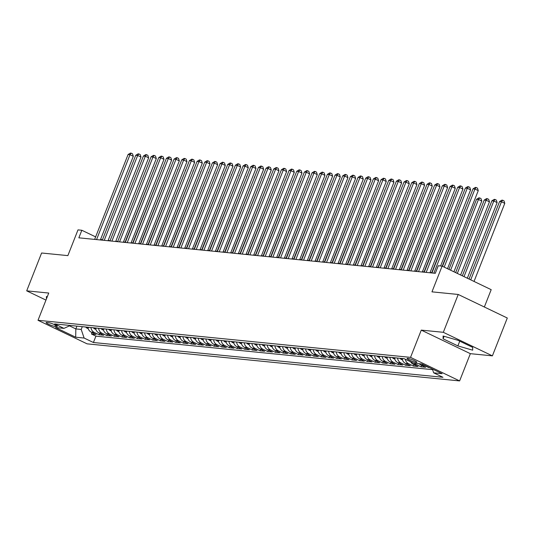<?xml version="1.0" encoding="UTF-8"?>
<svg xmlns="http://www.w3.org/2000/svg" width="534" height="534" viewBox="0 0 534 534"><rect width="100%" height="100%" fill="white"/><g stroke="black" fill="none" stroke-linecap="round" stroke-linejoin="round"><path stroke-width="0.8" d="M407.729 358.347A5.26 0.754 -158.5 0 0 407.075 358.454A5.26 0.754 -158.5 0 0 410.566 360.617A5.26 0.754 -158.5 0 0 416.213 362.419A5.26 0.754 -158.5 0 0 416.867 362.312A5.26 0.754 -158.5 0 0 413.376 360.15A5.26 0.754 -158.5 0 0 407.729 358.347M484.351 307.003L491.187 289.668L442.105 266.119L438.274 265.738L435.29 273.308L78.852 237.83L81.829 230.267L77.997 229.88L67.865 255.619L41.605 253.003L26.7 290.85L45.964 300.095M492.395 355.858L507.3 318.017L458.219 294.468L443.313 332.308L421.273 330.119L410.539 357.366L459.62 380.916L470.354 353.668L492.395 355.858L443.313 332.308M410.539 357.366L38.007 320.293L87.082 343.843L459.62 380.916M87.856 327.222A6.575 5.807 95.7 0 0 91.227 332.148L96.067 334.471L91.468 334.017L92.048 332.542M90.927 327.529A6.575 5.807 95.7 0 0 94.291 332.455L99.137 334.778L99.711 333.309M99.137 334.778L103.736 335.239L98.89 332.909A6.575 5.807 95.7 0 1 95.526 327.983M103.189 328.75A6.575 5.807 95.7 0 0 106.56 333.677L111.399 335.999L106.8 335.539L107.381 334.07M110.852 329.511A6.575 5.807 95.7 0 0 114.223 334.438L119.062 336.76L114.463 336.3L115.044 334.831M118.521 330.272A6.575 5.807 95.7 0 0 121.885 335.198L126.732 337.521L122.132 337.067L122.707 335.592M126.184 331.033A6.575 5.807 95.7 0 0 129.555 335.966L134.394 338.289L129.795 337.828L130.376 336.36M133.847 331.801A6.575 5.807 95.7 0 0 137.218 336.727L142.057 339.05L137.458 338.589L138.039 337.121M141.517 332.562A6.575 5.807 95.7 0 0 144.881 337.488L149.727 339.811L145.128 339.357L145.709 337.882M149.18 333.323A6.575 5.807 95.7 0 0 152.55 338.249L157.39 340.572L152.791 340.118L153.371 338.649M156.849 334.09A6.575 5.807 95.7 0 0 160.213 339.017L165.059 341.339L160.46 340.879L161.034 339.41M164.512 334.851A6.575 5.807 95.7 0 0 167.883 339.778L172.722 342.1L168.123 341.64L168.704 340.171M172.175 335.612A6.575 5.807 95.7 0 0 175.546 340.538L180.385 342.861L175.786 342.407L176.367 340.932M179.845 336.373A6.575 5.807 95.7 0 0 183.209 341.306L188.055 343.629L183.456 343.168L184.03 341.7M187.507 337.141A6.575 5.807 95.7 0 0 190.878 342.067L195.718 344.39L191.119 343.929L191.699 342.461M195.17 337.902A6.575 5.807 95.7 0 0 198.541 342.828L203.381 345.151L198.781 344.697L199.362 343.222M202.84 338.663A6.575 5.807 95.7 0 0 206.204 343.589L211.05 345.912L206.451 345.458L207.032 343.983M210.503 339.43A6.575 5.807 95.7 0 0 213.874 344.357L218.713 346.679L214.114 346.219L214.695 344.75M218.172 340.191A6.575 5.807 95.7 0 0 221.537 345.118L226.383 347.44L221.777 346.98L222.358 345.511M225.835 340.952A6.575 5.807 95.7 0 0 229.206 345.878L234.046 348.201L229.446 347.747L230.027 346.272M233.498 341.713A6.575 5.807 95.7 0 0 236.869 346.646L241.708 348.969L237.109 348.508L237.69 347.04M241.168 342.481A6.575 5.807 95.7 0 0 244.532 347.407L249.378 349.73L244.779 349.269L245.353 347.801M248.831 343.242A6.575 5.807 95.7 0 0 252.202 348.168L257.041 350.491L252.442 350.037L253.023 348.562M256.494 344.003A6.575 5.807 95.7 0 0 259.864 348.929L264.704 351.252L260.105 350.798L260.685 349.323M264.163 344.77A6.575 5.807 95.7 0 0 267.527 349.697L272.373 352.019L267.774 351.559L268.355 350.09M271.826 345.531A6.575 5.807 95.7 0 0 275.197 350.458L280.036 352.78L275.437 352.32L276.018 350.851M279.496 346.292A6.575 5.807 95.7 0 0 282.86 351.218L287.699 353.541L283.1 353.087L283.681 351.612M287.159 347.053A6.575 5.807 95.7 0 0 290.529 351.986L295.369 354.309L290.77 353.848L291.35 352.38M294.821 347.821A6.575 5.807 95.7 0 0 298.192 352.747L303.032 355.07L298.433 354.609L299.013 353.141M302.491 348.582A6.575 5.807 95.7 0 0 305.855 353.508L310.701 355.831L306.102 355.377L306.676 353.902M310.154 349.343A6.575 5.807 95.7 0 0 313.525 354.269L318.364 356.592L313.765 356.138L314.346 354.663M317.817 350.104A6.575 5.807 95.7 0 0 321.188 355.037L326.027 357.359L321.428 356.899L322.009 355.43M325.486 350.871A6.575 5.807 95.7 0 0 328.851 355.798L333.697 358.12L329.098 357.66L329.678 356.191M333.149 351.632A6.575 5.807 95.7 0 0 336.52 356.558L341.359 358.881L336.76 358.427L337.341 356.952M340.819 352.393A6.575 5.807 95.7 0 0 344.183 357.319L349.022 359.649L344.423 359.188L345.004 357.72M348.482 353.161A6.575 5.807 95.7 0 0 351.853 358.087L356.692 360.41L352.093 359.949L352.674 358.481M356.145 353.922A6.575 5.807 95.7 0 0 359.516 358.848L364.355 361.171L359.756 360.717L360.337 359.242M363.814 354.683A6.575 5.807 95.7 0 0 367.178 359.609L372.024 361.932L367.425 361.478L367.999 360.003M371.477 355.444A6.575 5.807 95.7 0 0 374.848 360.377L379.687 362.699L375.088 362.239L375.669 360.77M379.14 356.211A6.575 5.807 95.7 0 0 382.511 361.138L387.35 363.46L382.751 363L383.332 361.531M386.81 356.972A6.575 5.807 95.7 0 0 390.174 361.898L395.02 364.221L390.421 363.767L390.995 362.292M394.472 357.733A6.575 5.807 95.7 0 0 397.843 362.659L402.683 364.989L398.084 364.528L398.664 363.06M402.142 358.501A6.575 5.807 95.7 0 0 405.506 363.427L410.346 365.75L405.747 365.289L406.327 363.821M410.646 361.792A6.575 5.807 95.7 0 0 413.176 364.188L418.015 366.511L413.416 366.057L413.997 364.582M419.177 363.727A6.575 5.807 95.7 0 0 420.839 364.949L425.678 367.272L421.079 366.818L421.66 365.343M429.563 367.659L428.849 367.319M54.969 326.421L56.651 326.588A5.093 0.728 -158.5 0 0 57.285 326.481A5.093 0.728 -158.5 0 0 53.901 324.385A5.093 0.728 -158.5 0 0 48.427 322.643L46.745 322.476A5.093 0.728 -158.5 0 0 46.111 322.583A5.093 0.728 -158.5 0 0 49.495 324.672A5.093 0.728 -158.5 0 0 54.969 326.421L55.476 325.126M76.929 326.134L75.835 328.917L81.201 329.451L84.125 338.049L93.41 342.508L442.946 377.291L433.661 372.832L442.099 373.673L421.933 364.001L413.503 363.16L404.218 358.708L54.675 323.918L63.96 328.377L70.314 325.473M84.125 338.049L75.688 337.208L55.529 327.536L63.96 328.377M91.468 334.017L95.913 336.146L432.58 369.648M428.749 367.579L423.903 365.256A6.575 5.807 -84.3 0 1 422.461 364.255M421.079 366.818L416.24 364.495A6.575 5.807 -84.3 0 1 414.578 363.267M413.416 366.057L408.57 363.727A6.575 5.807 -84.3 0 1 405.273 359.208M405.747 365.289L400.907 362.966A6.575 5.807 -84.3 0 1 397.536 358.04M398.084 364.528L393.244 362.206A6.575 5.807 -84.3 0 1 389.873 357.279M390.421 363.767L385.575 361.445A6.575 5.807 -84.3 0 1 382.211 356.512M382.751 363L377.912 360.677A6.575 5.807 -84.3 0 1 374.541 355.751M375.088 362.239L370.249 359.916A6.575 5.807 -84.3 0 1 366.878 354.99M367.425 361.478L362.579 359.155A6.575 5.807 -84.3 0 1 359.215 354.229M359.756 360.717L354.916 358.387A6.575 5.807 -84.3 0 1 351.546 353.461M352.093 359.949L347.254 357.626A6.575 5.807 -84.3 0 1 343.883 352.7M344.423 359.188L339.584 356.866A6.575 5.807 -84.3 0 1 336.22 351.939M336.76 358.427L331.921 356.105A6.575 5.807 -84.3 0 1 328.55 351.172M329.098 357.66L324.251 355.337A6.575 5.807 -84.3 0 1 320.887 350.411M321.428 356.899L316.589 354.576A6.575 5.807 -84.3 0 1 313.218 349.65M313.765 356.138L308.926 353.815A6.575 5.807 -84.3 0 1 305.555 348.889M306.102 355.377L301.256 353.054A6.575 5.807 -84.3 0 1 297.892 348.121M298.433 354.609L293.593 352.286A6.575 5.807 -84.3 0 1 290.222 347.36M290.77 353.848L285.93 351.526A6.575 5.807 -84.3 0 1 282.559 346.599M283.1 353.087L278.261 350.765A6.575 5.807 -84.3 0 1 274.897 345.838M275.437 352.32L270.598 349.997A6.575 5.807 -84.3 0 1 267.227 345.071M267.774 351.559L262.928 349.236A6.575 5.807 -84.3 0 1 259.564 344.31M260.105 350.798L255.265 348.475A6.575 5.807 -84.3 0 1 251.894 343.549M252.442 350.037L247.602 347.714A6.575 5.807 -84.3 0 1 244.232 342.781M244.779 349.269L239.933 346.946A6.575 5.807 -84.3 0 1 236.569 342.02M237.109 348.508L232.27 346.186A6.575 5.807 -84.3 0 1 228.899 341.259M229.446 347.747L224.607 345.425A6.575 5.807 -84.3 0 1 221.236 340.498M221.777 346.98L216.938 344.657A6.575 5.807 -84.3 0 1 213.573 339.731M214.114 346.219L209.275 343.896A6.575 5.807 -84.3 0 1 205.904 338.97M206.451 345.458L201.605 343.135A6.575 5.807 -84.3 0 1 198.241 338.209M198.781 344.697L193.942 342.374A6.575 5.807 -84.3 0 1 190.571 337.441M191.119 343.929L186.279 341.606A6.575 5.807 -84.3 0 1 182.908 336.68M183.456 343.168L178.61 340.846A6.575 5.807 -84.3 0 1 175.245 335.919M175.786 342.407L170.947 340.085A6.575 5.807 -84.3 0 1 167.576 335.158M168.123 341.64L163.284 339.317A6.575 5.807 -84.3 0 1 159.913 334.391M160.46 340.879L155.614 338.556A6.575 5.807 -84.3 0 1 152.25 333.63M152.791 340.118L147.951 337.795A6.575 5.807 -84.3 0 1 144.581 332.869M145.128 339.357L140.282 337.034A6.575 5.807 -84.3 0 1 136.918 332.101M137.458 338.589L132.619 336.266A6.575 5.807 -84.3 0 1 129.248 331.34M129.795 337.828L124.956 335.506A6.575 5.807 -84.3 0 1 121.585 330.579M122.132 337.067L117.286 334.745A6.575 5.807 -84.3 0 1 113.922 329.818M114.463 336.3L109.624 333.977A6.575 5.807 -84.3 0 1 106.253 329.051M106.8 335.539L101.961 333.216A6.575 5.807 -84.3 0 1 98.59 328.29M82.296 326.668L81.201 329.451M442.105 266.119L431.966 291.851L458.219 294.468M38.007 320.293L48.741 293.046L26.7 290.85M102.421 239.879L100.626 239.285M95.633 236.889L81.829 230.267M432.033 272.68L430.077 272.487M424.37 271.919L422.414 271.726M416.707 271.159L414.751 270.965M409.037 270.391L407.082 270.197M401.374 269.63L399.419 269.436M393.705 268.869L391.756 268.675M386.042 268.108L384.086 267.908M378.379 267.34L376.423 267.147M370.709 266.579L368.754 266.386M363.047 265.819L361.091 265.625M355.384 265.051L353.428 264.857M347.714 264.29L345.758 264.096M340.051 263.529L338.095 263.335M332.382 262.768L330.433 262.568M324.719 262L322.763 261.807M317.056 261.239L315.1 261.046M309.386 260.479L307.43 260.285M301.723 259.711L299.768 259.517M294.06 258.95L292.105 258.756M286.391 258.189L284.435 257.995M278.728 257.428L276.772 257.228M271.058 256.66L269.109 256.467M263.396 255.899L261.44 255.706M255.733 255.139L253.777 254.945M248.063 254.378L246.107 254.177M240.4 253.61L238.444 253.416M232.737 252.849L230.781 252.655M225.068 252.088L223.112 251.894M217.405 251.32L215.449 251.127M209.735 250.559L207.786 250.366M202.072 249.799L200.117 249.605M194.409 249.038L192.454 248.837M186.74 248.27L184.784 248.076M179.077 247.509L177.121 247.315M171.414 246.748L169.458 246.554M163.744 245.98L161.789 245.787M156.082 245.219L154.126 245.026M148.412 244.459L146.463 244.265M140.749 243.698L138.793 243.497M133.086 242.93L131.13 242.736M125.417 242.169L123.467 241.975M117.754 241.408L115.798 241.214M110.091 240.64L108.135 240.447M69.473 325.86L75.835 328.917L75.688 337.208M95.913 336.146L93.41 342.508M433.661 372.832L432.366 369.001M47.272 296.771L46.425 296.524L46.418 298.933M421.273 330.119L470.354 353.668M457.892 340.285L443.107 335.999L443.1 338.81L457.878 345.905L472.67 350.184L472.677 347.374L457.892 340.285M459.747 341.173L457.878 345.905M444.094 336.286L443.1 338.81M100.352 239.973L133.313 156.302L130.002 154.706L96.561 239.599M128.08 154.52L130.429 153.084L131.197 153.158L130.002 154.706L128.08 154.52L94.645 239.406M131.197 153.158L132.519 153.799L133.313 156.302M88.177 328.59L87.009 328.13A4.359 3.851 -84.3 0 1 85.687 327.008M87.142 327.148A4.359 3.851 95.7 0 0 87.543 327.609L88.464 327.702M154.92 167.275L125.11 242.136M154.613 167.249L155.034 166.988M108.022 240.734L140.983 157.063L137.665 155.467L104.223 240.36M135.749 155.281L138.092 153.845L138.86 153.925L137.665 155.467L135.749 155.281L102.308 240.167M138.86 153.925L140.188 154.56L140.983 157.063M115.684 241.501L148.646 157.824L145.328 156.235L111.893 241.121M143.412 156.041L145.755 154.606L146.523 154.686L145.328 156.235L143.412 156.041L109.977 240.934M146.523 154.686L147.851 155.321L148.646 157.824M123.354 242.262L156.308 158.585L152.998 156.996L119.556 241.882M151.082 156.802L153.425 155.374L154.192 155.447L152.998 156.996L151.082 156.802L117.64 241.695M154.192 155.447L155.514 156.082L156.308 158.585M131.017 243.023L163.978 159.352L160.661 157.757L127.219 242.65M158.745 157.57L161.088 156.135L161.855 156.208L160.661 157.757L158.745 157.57L125.303 242.456M161.855 156.208L163.184 156.849L163.978 159.352M95.846 329.351L94.672 328.891A4.359 3.851 -84.3 0 1 93.35 327.769M94.812 327.916A4.359 3.851 95.7 0 0 95.212 328.37L96.127 328.463M162.583 168.036L132.779 242.903M162.276 168.01L162.696 167.749M103.509 330.119L102.341 329.652A4.359 3.851 -84.3 0 1 101.019 328.53M102.475 328.677A4.359 3.851 95.7 0 0 102.875 329.138L103.796 329.224M170.253 168.804L140.442 243.664M169.945 168.771L170.366 168.517M111.172 330.88L110.004 330.419A4.359 3.851 -84.3 0 1 108.682 329.298M110.138 329.438A4.359 3.851 95.7 0 0 110.538 329.899L111.459 329.992M177.915 169.565L148.105 244.425M177.608 169.532L178.029 169.278M118.842 331.641L117.674 331.18A4.359 3.851 -84.3 0 1 116.352 330.059M117.807 330.206A4.359 3.851 95.7 0 0 118.208 330.659L119.129 330.753M185.578 170.326L155.774 245.193M185.271 170.299L185.692 170.039M138.68 243.784L171.641 160.113L168.323 158.525L134.888 243.411M166.408 158.331L168.757 156.896L169.518 156.976L168.323 158.525L166.408 158.331L132.973 243.217M169.518 156.976L170.847 157.61L171.641 160.113M126.505 332.402L125.336 331.941A4.359 3.851 -84.3 0 1 124.015 330.82M125.47 330.967A4.359 3.851 95.7 0 0 125.87 331.427L126.792 331.514M193.248 171.094L163.437 245.954M192.941 171.06L193.361 170.8M146.349 244.552L179.311 160.874L175.993 159.286L142.551 244.172M174.077 159.092L176.42 157.663L177.188 157.737L175.993 159.286L174.077 159.092L140.636 243.985M177.188 157.737L178.516 158.371L179.311 160.874M134.167 333.169L132.999 332.709A4.359 3.851 -84.3 0 1 131.678 331.581M133.133 331.727A4.359 3.851 95.7 0 0 133.54 332.188L134.455 332.275M200.911 171.855L171.1 246.715M200.604 171.821L201.024 171.568M154.012 245.313L186.973 161.635L183.656 160.046L150.221 244.932M181.74 159.86L184.083 158.424L184.851 158.498L183.656 160.046L181.74 159.86L148.305 244.746M184.851 158.498L186.179 159.139L186.973 161.635M141.837 333.93L140.669 333.47A4.359 3.851 -84.3 0 1 139.347 332.348M140.802 332.488A4.359 3.851 95.7 0 0 141.203 332.949L142.124 333.042M208.58 172.615L178.77 247.476M208.267 172.589L208.694 172.328M161.675 246.074L194.636 162.403L191.319 160.807L157.884 245.7M189.403 160.621L191.753 159.185L192.52 159.266L191.319 160.807L189.403 160.621L155.968 245.506M192.52 159.266L193.842 159.9L194.636 162.403M149.5 334.691L148.332 334.231A4.359 3.851 -84.3 0 1 147.01 333.109M148.465 333.256A4.359 3.851 95.7 0 0 148.866 333.71L149.787 333.803M216.243 173.376L186.433 248.243M215.936 173.35L216.357 173.089M169.345 246.841L202.306 163.164L198.988 161.575L165.547 246.461M197.073 161.381L199.416 159.946L200.183 160.026L198.988 161.575L197.073 161.381L163.631 246.267M200.183 160.026L201.512 160.661L202.306 163.164M157.17 335.459L155.995 334.992A4.359 3.851 -84.3 0 1 154.673 333.87M156.135 334.017A4.359 3.851 95.7 0 0 156.535 334.478L157.45 334.564M223.906 174.144L194.102 249.004M223.599 174.111L224.02 173.857M177.008 247.602L209.969 163.925L206.651 162.336L173.216 247.222M204.736 162.142L207.079 160.714L207.846 160.787L206.651 162.336L204.736 162.142L171.301 247.035M207.846 160.787L209.174 161.422L209.969 163.925M164.832 336.22L163.664 335.759A4.359 3.851 -84.3 0 1 162.343 334.631M163.798 334.778A4.359 3.851 95.7 0 0 164.198 335.239L165.119 335.332M231.576 174.905L201.765 249.765M231.262 174.872L231.689 174.618M184.677 248.363L217.632 164.692L214.321 163.097L180.879 247.99M212.405 162.91L214.748 161.475L215.516 161.548L214.321 163.097L212.405 162.91L178.963 247.796M215.516 161.548L216.837 162.189L217.632 164.692M172.495 336.981L171.327 336.52A4.359 3.851 -84.3 0 1 170.006 335.399M171.461 335.539A4.359 3.851 95.7 0 0 171.861 335.999L172.782 336.093M239.239 175.666L209.428 250.533M238.932 175.639L239.352 175.379M192.34 249.124L225.301 165.453L221.984 163.865L188.542 248.751M220.068 163.671L222.411 162.236L223.179 162.316L221.984 163.865L220.068 163.671L186.626 248.557M223.179 162.316L224.507 162.95L225.301 165.453M180.165 337.742L178.997 337.281A4.359 3.851 -84.3 0 1 177.675 336.16M179.13 336.307A4.359 3.851 95.7 0 0 179.531 336.76L180.452 336.854M246.902 176.434L217.098 251.294M246.595 176.4L247.015 176.14M200.003 249.892L232.964 166.214L229.647 164.626L196.212 249.512M227.731 164.432L230.081 162.997L230.842 163.077L229.647 164.626L227.731 164.432L194.296 249.325M230.842 163.077L232.17 163.711L232.964 166.214M207.673 250.653L240.634 166.975L237.316 165.386L203.875 250.272M235.401 165.2L237.743 163.764L238.511 163.838L237.316 165.386L235.401 165.2L201.959 250.086M238.511 163.838L239.833 164.479L240.634 166.975M215.335 251.414L248.297 167.743L244.979 166.147L211.544 251.04M243.063 165.961L245.406 164.525L246.174 164.599L244.979 166.147L243.063 165.961L209.628 250.846M246.174 164.599L247.502 165.24L248.297 167.743M222.998 252.181L255.96 168.504L252.642 166.915L219.207 251.801M250.726 166.721L253.076 165.286L253.844 165.366L252.642 166.915L250.726 166.721L217.291 251.607M253.844 165.366L255.165 166.001L255.96 168.504M230.668 252.942L263.629 169.265L260.312 167.676L226.87 252.562M258.396 167.482L260.739 166.054L261.506 166.127L260.312 167.676L258.396 167.482L224.954 252.375M261.506 166.127L262.835 166.762L263.629 169.265M238.331 253.703L271.292 170.032L267.975 168.437L234.539 253.33M266.059 168.25L268.402 166.815L269.169 166.888L267.975 168.437L266.059 168.25L232.624 253.136M269.169 166.888L270.498 167.529L271.292 170.032M245.994 254.464L278.955 170.793L275.644 169.205L242.202 254.091M273.722 169.011L276.071 167.576L276.839 167.656L275.644 169.205L273.722 169.011L240.287 253.897M276.839 167.656L278.161 168.29L278.955 170.793M253.663 255.232L286.624 171.554L283.307 169.966L249.865 254.851M281.391 169.772L283.734 168.337L284.502 168.417L283.307 169.966L281.391 169.772L247.95 254.665M284.502 168.417L285.83 169.051L286.624 171.554M261.326 255.993L294.287 172.315L290.97 170.726L257.535 255.612M289.054 170.533L291.404 169.104L292.165 169.178L290.97 170.726L289.054 170.533L255.619 255.426M292.165 169.178L293.493 169.819L294.287 172.315M268.996 256.754L301.957 173.083L298.639 171.487L265.198 256.38M296.724 171.301L299.067 169.865L299.834 169.939L298.639 171.487L296.724 171.301L263.282 256.187M299.834 169.939L301.156 170.58L301.957 173.083M276.659 257.522L309.62 173.844L306.302 172.255L272.867 257.141M304.387 172.061L306.73 170.626L307.497 170.706L306.302 172.255L304.387 172.061L270.945 256.947M307.497 170.706L308.826 171.341L309.62 173.844M284.322 258.282L317.283 174.605L313.965 173.016L280.53 257.902M312.05 172.822L314.399 171.394L315.167 171.467L313.965 173.016L312.05 172.822L278.614 257.715M315.167 171.467L316.488 172.102L317.283 174.605M291.991 259.043L324.952 175.372L321.635 173.777L288.193 258.67M319.719 173.59L322.062 172.155L322.83 172.228L321.635 173.777L319.719 173.59L286.277 258.476M322.83 172.228L324.158 172.869L324.952 175.372M299.654 259.804L332.615 176.133L329.298 174.538L295.863 259.431M327.382 174.351L329.725 172.916L330.493 172.996L329.298 174.538L327.382 174.351L293.947 259.237M330.493 172.996L331.821 173.63L332.615 176.133M307.317 260.572L340.278 176.894L336.967 175.306L303.526 260.192M335.045 175.112L337.395 173.677L338.162 173.757L336.967 175.306L335.045 175.112L301.61 260.005M338.162 173.757L339.484 174.391L340.278 176.894M314.987 261.333L347.948 177.655L344.63 176.066L311.188 260.952M342.715 175.873L345.057 174.444L345.825 174.518L344.63 176.066L342.715 175.873L309.273 260.766M345.825 174.518L347.153 175.159L347.948 177.655M322.649 262.094L355.611 178.423L352.293 176.827L318.858 261.72M350.377 176.641L352.727 175.205L353.488 175.279L352.293 176.827L350.377 176.641L316.942 261.526M353.488 175.279L354.816 175.92L355.611 178.423M330.319 262.861L363.274 179.184L359.963 177.595L326.521 262.481M358.047 177.401L360.39 175.966L361.158 176.046L359.963 177.595L358.047 177.401L324.605 262.287M361.158 176.046L362.479 176.681L363.274 179.184M337.982 263.622L370.943 179.945L367.626 178.356L334.191 263.242M365.71 178.162L368.053 176.734L368.82 176.807L367.626 178.356L365.71 178.162L332.268 263.055M368.82 176.807L370.149 177.442L370.943 179.945M345.645 264.383L378.606 180.712L375.289 179.117L341.853 264.01M373.373 178.93L375.722 177.495L376.483 177.568L375.289 179.117L373.373 178.93L339.938 263.816M376.483 177.568L377.812 178.209L378.606 180.712M353.314 265.144L386.276 181.473L382.958 179.878L349.516 264.771M381.042 179.691L383.385 178.256L384.153 178.336L382.958 179.878L381.042 179.691L347.601 264.577M384.153 178.336L385.481 178.97L386.276 181.473M360.977 265.912L393.938 182.234L390.621 180.646L357.186 265.531M388.705 180.452L391.048 179.017L391.816 179.097L390.621 180.646L388.705 180.452L355.27 265.345M391.816 179.097L393.144 179.731L393.938 182.234M368.64 266.673L401.601 182.995L398.291 181.406L364.849 266.292M396.368 181.213L398.718 179.784L399.485 179.858L398.291 181.406L396.368 181.213L362.933 266.106M399.485 179.858L400.807 180.492L401.601 182.995M376.31 267.434L409.271 183.763L405.953 182.167L372.512 267.06M404.038 181.981L406.381 180.545L407.148 180.619L405.953 182.167L404.038 181.981L370.596 266.866M407.148 180.619L408.477 181.26L409.271 183.763M383.973 268.202L416.934 184.524L413.616 182.935L380.181 267.821M411.701 182.741L414.05 181.306L414.811 181.386L413.616 182.935L411.701 182.741L378.266 267.627M414.811 181.386L416.14 182.021L416.934 184.524M391.642 268.962L424.597 185.285L421.286 183.696L387.844 268.582M419.37 183.502L421.713 182.074L422.481 182.147L421.286 183.696L419.37 183.502L385.928 268.395M422.481 182.147L423.802 182.782L424.597 185.285M399.305 269.723L432.266 186.052L428.949 184.457L395.514 269.35M427.033 184.27L429.376 182.835L430.144 182.908L428.949 184.457L427.033 184.27L393.591 269.156M430.144 182.908L431.472 183.549L432.266 186.052M406.968 270.484L439.929 186.813L436.612 185.218L403.177 270.111M434.696 185.031L437.046 183.596L437.807 183.676L436.612 185.218L434.696 185.031L401.261 269.917M437.807 183.676L439.135 184.31L439.929 186.813M414.638 271.252L447.599 187.574L444.281 185.986L410.84 270.872M442.366 185.792L444.709 184.357L445.476 184.437L444.281 185.986L442.366 185.792L408.924 270.685M445.476 184.437L446.804 185.071L447.599 187.574M422.301 272.013L455.262 188.335L451.944 186.746L418.509 271.632M450.029 186.553L452.371 185.124L453.139 185.198L451.944 186.746L450.029 186.553L416.593 271.446M453.139 185.198L454.467 185.832L455.262 188.335M429.963 272.774L462.925 189.103L459.614 187.507L426.172 272.4M457.691 187.321L460.041 185.885L460.809 185.959L459.614 187.507L457.691 187.321L424.256 272.207M460.809 185.959L462.13 186.6L462.925 189.103M440.61 265.972L470.594 189.864L467.277 188.275L433.835 273.161M465.361 188.081L467.704 186.646L468.472 186.726L467.277 188.275L465.361 188.081L431.919 272.967M468.472 186.726L469.8 187.361L470.594 189.864M447.499 268.709L478.257 190.625L474.94 189.036L444.188 267.113M473.024 188.842L475.367 187.414L476.134 187.487L474.94 189.036L473.024 188.842L442.512 266.312M476.134 187.487L477.463 188.122L478.257 190.625M187.828 338.509L186.66 338.042A4.359 3.851 -84.3 0 1 185.338 336.921M186.793 337.067A4.359 3.851 95.7 0 0 187.194 337.528L188.115 337.615M254.571 177.195L224.761 252.055M254.264 177.161L254.685 176.908M195.491 339.27L194.323 338.81A4.359 3.851 -84.3 0 1 193.001 337.688M194.456 337.828A4.359 3.851 95.7 0 0 194.857 338.289L195.778 338.382M262.234 177.956L232.423 252.816M261.927 177.929L262.348 177.668M203.16 340.031L201.992 339.571A4.359 3.851 -84.3 0 1 200.671 338.449M202.126 338.596A4.359 3.851 95.7 0 0 202.526 339.05L203.447 339.143M269.904 178.716L240.093 253.583M269.59 178.69L270.017 178.429M210.823 340.799L209.655 340.332A4.359 3.851 -84.3 0 1 208.333 339.21M209.789 339.357A4.359 3.851 95.7 0 0 210.189 339.818L211.11 339.904M277.567 179.484L247.756 254.344M277.259 179.451L277.68 179.19M218.493 341.56L217.318 341.099A4.359 3.851 -84.3 0 1 215.996 339.971M217.458 340.118A4.359 3.851 95.7 0 0 217.859 340.579L218.773 340.672M285.229 180.245L255.426 255.105M284.922 180.212L285.343 179.958M226.156 342.321L224.988 341.86A4.359 3.851 -84.3 0 1 223.666 340.739M225.121 340.879A4.359 3.851 95.7 0 0 225.522 341.339L226.443 341.433M292.899 181.006L263.088 255.866M292.585 180.979L293.012 180.719M233.819 343.082L232.65 342.621A4.359 3.851 -84.3 0 1 231.329 341.5M232.784 341.647A4.359 3.851 95.7 0 0 233.184 342.1L234.106 342.194M300.562 181.774L270.751 256.634M300.255 181.74L300.675 181.48M241.488 343.849L240.32 343.382A4.359 3.851 -84.3 0 1 238.992 342.261M240.454 342.407A4.359 3.851 95.7 0 0 240.854 342.868L241.775 342.955M308.225 182.535L278.421 257.395M307.918 182.501L308.338 182.248M249.151 344.61L247.983 344.15A4.359 3.851 -84.3 0 1 246.661 343.028M248.116 343.168A4.359 3.851 95.7 0 0 248.517 343.629L249.438 343.722M315.894 183.296L286.084 258.156M315.587 183.269L316.008 183.008M256.814 345.371L255.646 344.911A4.359 3.851 -84.3 0 1 254.324 343.789M255.779 343.936A4.359 3.851 95.7 0 0 256.18 344.39L257.101 344.483M323.557 184.056L293.747 258.923M323.25 184.03L323.671 183.769M264.484 346.139L263.315 345.672A4.359 3.851 -84.3 0 1 261.994 344.55M263.449 344.697A4.359 3.851 95.7 0 0 263.849 345.158L264.771 345.244M331.227 184.824L301.416 259.684M330.913 184.791L331.34 184.53M272.146 346.9L270.978 346.439A4.359 3.851 -84.3 0 1 269.657 345.311M271.112 345.458A4.359 3.851 95.7 0 0 271.512 345.919L272.433 346.012M338.89 185.585L309.079 260.445M338.583 185.552L339.003 185.298M279.816 347.661L278.641 347.2A4.359 3.851 -84.3 0 1 277.32 346.079M278.781 346.219A4.359 3.851 95.7 0 0 279.182 346.679L280.096 346.773M346.553 186.346L316.742 261.206M346.246 186.319L346.666 186.059M287.479 348.422L286.311 347.961A4.359 3.851 -84.3 0 1 284.989 346.84M286.444 346.987A4.359 3.851 95.7 0 0 286.845 347.44L287.766 347.534M354.222 187.114L324.412 261.974M353.909 187.08L354.336 186.82M295.142 349.189L293.974 348.722A4.359 3.851 -84.3 0 1 292.652 347.601M294.107 347.747A4.359 3.851 95.7 0 0 294.508 348.208L295.429 348.295M361.885 187.875L332.075 262.735M361.578 187.841L361.999 187.588M302.811 349.95L301.643 349.49A4.359 3.851 -84.3 0 1 300.315 348.368M301.777 348.508A4.359 3.851 95.7 0 0 302.177 348.969L303.098 349.062M369.548 188.636L339.744 263.496M369.241 188.609L369.661 188.348M310.474 350.711L309.306 350.251A4.359 3.851 -84.3 0 1 307.984 349.129M309.44 349.276A4.359 3.851 95.7 0 0 309.84 349.73L310.761 349.823M377.218 189.396L347.407 264.263M376.911 189.37L377.331 189.109M318.137 351.479L316.969 351.012A4.359 3.851 -84.3 0 1 315.647 349.89M317.103 350.037A4.359 3.851 95.7 0 0 317.503 350.498L318.424 350.584M384.88 190.164L355.07 265.024M384.573 190.131L384.994 189.87M325.807 352.24L324.639 351.779A4.359 3.851 -84.3 0 1 323.317 350.651M324.772 350.798A4.359 3.851 95.7 0 0 325.173 351.259L326.094 351.352M392.55 190.925L362.74 265.785M392.236 190.892L392.664 190.638M333.47 353.001L332.302 352.54A4.359 3.851 -84.3 0 1 330.98 351.419M332.435 351.559A4.359 3.851 95.7 0 0 332.836 352.019L333.757 352.113M400.213 191.686L370.402 266.546M399.906 191.659L400.326 191.399M341.139 353.762L339.964 353.301A4.359 3.851 -84.3 0 1 338.643 352.18M340.105 352.327A4.359 3.851 95.7 0 0 340.505 352.78L341.42 352.874M407.876 192.454L378.065 267.314M407.569 192.42L407.989 192.16M348.802 354.529L347.634 354.062A4.359 3.851 -84.3 0 1 346.312 352.941M347.767 353.087A4.359 3.851 95.7 0 0 348.168 353.548L349.089 353.635M415.545 193.215L385.735 268.075M415.232 193.181L415.659 192.928M356.465 355.29L355.297 354.83A4.359 3.851 -84.3 0 1 353.975 353.708M355.43 353.848A4.359 3.851 95.7 0 0 355.831 354.309L356.752 354.402M423.208 193.976L393.398 268.836M422.901 193.942L423.322 193.688M364.135 356.051L362.966 355.591A4.359 3.851 -84.3 0 1 361.638 354.469M363.1 354.616A4.359 3.851 95.7 0 0 363.5 355.07L364.415 355.163M430.871 194.736L401.067 269.603M430.564 194.71L430.985 194.449M371.798 356.812L370.629 356.352A4.359 3.851 -84.3 0 1 369.308 355.23M370.763 355.377A4.359 3.851 95.7 0 0 371.163 355.838L372.085 355.924M438.541 195.504L408.73 270.364M438.234 195.471L438.654 195.21M379.46 357.58L378.292 357.119A4.359 3.851 -84.3 0 1 376.971 355.991M378.426 356.138A4.359 3.851 95.7 0 0 378.826 356.599L379.747 356.692M446.204 196.265L416.393 271.125M445.897 196.232L446.317 195.978M387.13 358.341L385.962 357.88A4.359 3.851 -84.3 0 1 384.64 356.759M386.095 356.899A4.359 3.851 95.7 0 0 386.496 357.359L387.417 357.453M453.867 197.026L424.063 271.886M453.56 196.999L453.987 196.739M394.793 359.102L393.625 358.641A4.359 3.851 -84.3 0 1 392.303 357.52M393.758 357.667A4.359 3.851 95.7 0 0 394.159 358.12L395.08 358.214M461.536 197.794L431.726 272.654M461.229 197.76L461.65 197.5M402.462 359.869L401.288 359.402A4.359 3.851 -84.3 0 1 399.966 358.281M401.428 358.427A4.359 3.851 95.7 0 0 401.828 358.888L402.743 358.975M469.199 198.555L442.239 266.186M468.892 198.521L469.313 198.268M453.933 271.793L481.788 201.064L478.477 199.476L476.555 199.282L448.94 269.396M450.616 270.204L478.477 199.476L479.672 197.927L480.994 198.568L481.788 201.064M476.555 199.282L478.905 197.854L479.672 197.927M460.628 275.003L489.458 201.832L486.14 200.237L484.225 200.05L455.642 272.614M457.318 273.415L486.14 200.237L487.335 198.688L488.663 199.329L489.458 201.832M484.225 200.05L486.567 198.615L487.335 198.688M467.33 278.221L497.121 202.593L493.803 201.004L491.887 200.811L462.337 275.824M464.013 276.632L493.803 201.004L494.998 199.456L496.326 200.09L497.121 202.593M491.887 200.811L494.23 199.376L494.998 199.456M474.032 281.438L504.784 203.354L501.473 201.765L499.557 201.572L469.039 279.042M470.714 279.843L501.473 201.765L502.668 200.217L503.989 200.851L504.784 203.354M499.557 201.572L501.9 200.143L502.668 200.217M94.291 332.455L91.227 332.148M423.903 365.256L420.839 364.949M416.24 364.495L413.176 364.188M408.57 363.727L405.506 363.427M400.907 362.966L397.843 362.659M393.244 362.206L390.174 361.898M385.575 361.445L382.511 361.138M377.912 360.677L374.848 360.377M370.249 359.916L367.178 359.609M362.579 359.155L359.516 358.848M354.916 358.387L351.853 358.087M347.254 357.626L344.183 357.319M339.584 356.866L336.52 356.558M331.921 356.105L328.851 355.798M324.251 355.337L321.188 355.037M316.589 354.576L313.525 354.269M308.926 353.815L305.855 353.508M301.256 353.054L298.192 352.747M293.593 352.286L290.529 351.986M285.93 351.526L282.86 351.218M278.261 350.765L275.197 350.458M270.598 349.997L267.527 349.697M262.928 349.236L259.864 348.929M255.265 348.475L252.202 348.168M247.602 347.714L244.532 347.407M239.933 346.946L236.869 346.646M232.27 346.186L229.206 345.878M224.607 345.425L221.537 345.118M216.938 344.657L213.874 344.357M209.275 343.896L206.204 343.589M201.605 343.135L198.541 342.828M193.942 342.374L190.878 342.067M186.279 341.606L183.209 341.306M178.61 340.846L175.546 340.538M170.947 340.085L167.883 339.778M163.284 339.317L160.213 339.017M155.614 338.556L152.55 338.249M147.951 337.795L144.881 337.488M140.282 337.034L137.218 336.727M132.619 336.266L129.555 335.966M124.956 335.506L121.885 335.198M117.286 334.745L114.223 334.438M109.624 333.977L106.56 333.677M101.961 333.216L98.89 332.909M56.891 325.974L56.651 326.588M87.095 328.163L88.077 328.263M87.703 327.208L87.543 327.609M94.758 328.924L95.74 329.024M95.366 327.969L95.212 328.37M102.428 329.692L103.402 329.785M103.035 328.73L102.875 329.138M110.091 330.453L111.072 330.546M110.698 329.498L110.538 329.899M117.754 331.214L118.735 331.314M118.368 330.259L118.208 330.659M125.423 331.974L126.404 332.075M126.031 331.02L125.87 331.427M133.086 332.742L134.067 332.836M133.694 331.781L133.54 332.188M140.749 333.503L141.73 333.603M141.363 332.548L141.203 332.949M148.419 334.264L149.4 334.364M149.026 333.309L148.866 333.71M156.082 335.032L157.063 335.125M156.689 334.07L156.535 334.478M163.751 335.793L164.726 335.886M164.359 334.838L164.198 335.239M171.414 336.553L172.395 336.654M172.021 335.599L171.861 335.999M179.077 337.314L180.058 337.415M179.691 336.36L179.531 336.76M186.746 338.082L187.728 338.176M187.354 337.121L187.194 337.528M194.409 338.843L195.391 338.943M195.017 337.888L194.857 338.289M202.072 339.604L203.053 339.704M202.686 338.649L202.526 339.05M209.742 340.365L210.723 340.465M210.349 339.41L210.189 339.818M217.405 341.133L218.386 341.226M218.012 340.178L217.859 340.579M225.074 341.894L226.049 341.994M225.682 340.939L225.522 341.339M232.737 342.654L233.718 342.755M233.345 341.7L233.184 342.1M240.4 343.422L241.381 343.516M241.014 342.461L240.854 342.868M248.07 344.183L249.044 344.283M248.677 343.228L248.517 343.629M255.733 344.944L256.714 345.044M256.34 343.989L256.18 344.39M263.396 345.705L264.377 345.805M264.01 344.75L263.849 345.158M271.065 346.473L272.046 346.566M271.673 345.511L271.512 345.919M278.728 347.234L279.709 347.334M279.335 346.279L279.182 346.679M286.398 347.994L287.372 348.095M287.005 347.04L286.845 347.44M294.06 348.762L295.042 348.856M294.668 347.801L294.508 348.208M301.723 349.523L302.705 349.616M302.331 348.569L302.177 348.969M309.393 350.284L310.367 350.384M310 349.329L309.84 349.73M317.056 351.045L318.037 351.145M317.663 350.09L317.503 350.498M324.719 351.813L325.7 351.906M325.333 350.851L325.173 351.259M332.388 352.574L333.37 352.674M332.996 351.619L332.836 352.019M340.051 353.334L341.032 353.435M340.659 352.38L340.505 352.78M347.721 354.102L348.695 354.196M348.328 353.141L348.168 353.548M355.384 354.863L356.365 354.956M355.991 353.909L355.831 354.309M363.047 355.624L364.028 355.724M363.654 354.669L363.5 355.07M370.716 356.385L371.691 356.485M371.324 355.43L371.163 355.838M378.379 357.153L379.36 357.246M378.986 356.191L378.826 356.599M386.042 357.913L387.023 358.014M386.656 356.959L386.496 357.359M393.712 358.674L394.693 358.775M394.319 357.72L394.159 358.12M401.374 359.442L402.356 359.536M401.982 358.481L401.828 358.888"/></g></svg>
